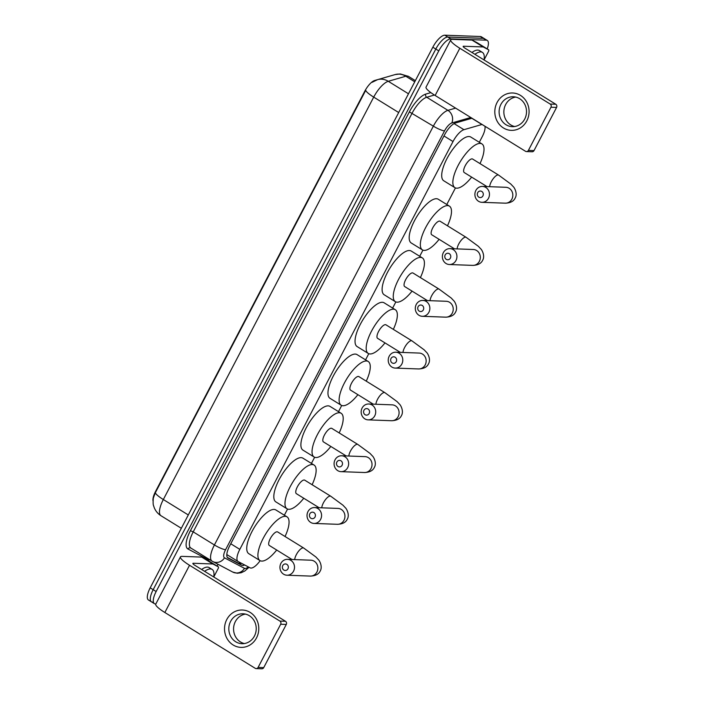 <?xml version="1.0" encoding="UTF-8"?>
<svg xmlns="http://www.w3.org/2000/svg" width="704" height="704" viewBox="0 0 704 704"><rect width="100%" height="100%" fill="white"/><g stroke="black" fill="none" stroke-linecap="round" stroke-linejoin="round"><path stroke-width="1.06" d="M482.055 124.45A14.027 4.981 121.7 0 0 481.906 124.494L463.945 129.686A14.027 4.981 121.7 0 0 453.015 141.539L239.818 549.366A14.027 4.981 121.7 0 0 238.058 561.502A14.027 4.981 121.7 0 0 238.163 561.563L250.122 567.855A14.027 4.981 121.7 0 0 250.994 568.075A14.027 4.981 121.7 0 0 260.154 560.683M153.032 500.905A12.619 4.479 -58.3 0 1 155.531 491.48L364.804 91.168A12.619 4.479 -58.3 0 1 374.642 80.502L390.35 75.953A12.619 4.479 -58.3 0 1 390.412 75.935M479.301 142.296L482.196 136.761A14.027 4.981 121.7 0 0 484.959 126.245M284.354 515.205L287.566 509.054M311.423 463.417L314.635 457.274M338.501 411.638L341.713 405.486M365.57 359.85L368.782 353.707M392.638 308.07L395.85 301.919M419.716 256.282L422.928 250.14M446.785 204.503L455.444 187.933M155.839 603.953L155.373 603.935A14.027 4.981 -58.3 0 1 154.387 603.654A14.027 4.981 -58.3 0 1 156.147 591.518L438.786 50.882A14.027 4.981 -58.3 0 1 450.78 38.87L486.306 40.181L483.331 38.342A14.027 4.981 -58.3 0 1 484.317 38.623A14.027 4.981 -58.3 0 0 483.331 38.342L447.806 37.039L483.331 38.342L480.357 36.511A14.027 4.981 -58.3 0 1 481.342 36.793L487.291 40.462A14.027 4.981 -58.3 0 1 487.194 48.919M438.786 50.882L435.811 49.042A14.027 4.981 -58.3 0 1 447.806 37.039A14.027 4.981 -58.3 0 0 435.811 49.042L153.173 589.679L435.811 49.042L432.837 47.203A14.027 4.981 -58.3 0 1 444.831 35.2L480.357 36.511M152.398 602.096A14.027 4.981 -58.3 0 1 151.413 601.814A14.027 4.981 -58.3 0 1 153.173 589.679A14.027 4.981 -58.3 0 0 151.413 601.814L148.438 599.984A14.027 4.981 -58.3 0 1 150.198 587.84L432.837 47.203M372.126 82.298L377.529 79.666A16.359 14.238 73.9 0 1 388.274 81.303A18.7 6.635 121.7 0 0 373.71 97.117A16.359 3.027 27.6 0 1 365.719 90.323L155.338 492.747L153.322 498.08C152.962 502.286 153.058 504.847 153.613 505.78L154.238 507.672C155.619 511.069 157.863 513.753 160.978 515.724A18.7 6.635 121.7 0 0 161.119 515.803M471.988 118.237L455.47 123.006A14.027 4.981 121.7 0 0 444.541 134.869L229.68 545.855A14.027 4.981 121.7 0 0 227.929 557.99A14.027 4.981 121.7 0 0 228.034 558.052L241.78 565.294A14.027 4.981 121.7 0 0 242.66 565.514A14.027 4.981 121.7 0 0 244.684 564.995M241.428 563.279A14.027 4.981 -58.3 0 1 239.686 563.675A14.027 4.981 -58.3 0 1 238.806 563.455L227.339 557.418M218.02 564.3L217.096 566.069M486.306 40.181A14.027 4.981 -58.3 0 1 487.291 40.462M204.591 571.322A23.373 8.298 -58.3 0 1 210.461 568.938A23.373 8.298 -58.3 0 1 212.098 569.404A23.373 8.298 -58.3 0 1 213.752 576.972L218.011 568.841A2.341 0.827 121.7 0 0 218.31 566.817A2.341 0.827 121.7 0 0 218.293 566.808L212.995 564.018A2.341 0.827 121.7 0 0 212.846 563.983L201.696 557.093L182.142 556.371A18.7 3.458 27.6 0 0 180.444 556.89A18.7 3.458 27.6 0 0 189.534 565.277L279.884 621.069L285.49 621.28L195.14 565.488A4.673 0.862 -152.4 0 1 192.87 563.394A4.673 0.862 -152.4 0 1 193.292 563.262L212.846 563.983M201.617 569.483A23.373 8.298 -58.3 0 1 207.486 567.098A23.373 8.298 -58.3 0 1 209.123 567.574L212.098 569.404M256.529 637.886A18.7 17.134 92.1 0 1 233.147 644.987A18.7 17.134 92.1 0 1 226.785 619.52A18.7 17.134 92.1 0 1 250.175 612.418A18.7 17.134 92.1 0 1 256.529 637.886M230.622 621.386A14.96 13.71 -87.9 0 0 241.974 643.685A14.96 13.71 -87.9 0 0 254.417 636.082A14.96 13.71 -87.9 0 0 243.074 613.782A14.96 13.71 -87.9 0 0 230.622 621.386M244.358 643.544A14.96 13.71 92.1 0 1 235.374 621.562A14.96 13.71 92.1 0 1 245.441 614.099M201.696 557.093A2.341 0.827 -58.3 0 1 201.837 557.128L207.134 559.918A2.341 0.827 -58.3 0 1 207.152 559.926A2.341 0.827 -58.3 0 1 207.17 559.935L218.31 566.817M180.444 556.89L155.76 604.12A18.7 3.458 27.6 0 0 164.85 612.506L255.191 668.29A2.341 2.138 -87.9 0 0 258.113 667.41L263.727 667.612A2.341 2.138 92.1 0 1 261.782 668.8L256.168 668.598M285.49 621.28A2.341 2.138 92.1 0 1 286.282 624.457L280.676 624.254L258.113 667.41M280.676 624.254A2.341 2.138 -87.9 0 0 279.884 621.069M286.282 624.457L263.727 667.612M474.892 54.296A23.373 8.298 -58.3 0 1 480.753 51.911A23.373 8.298 -58.3 0 1 482.39 52.386A23.373 8.298 -58.3 0 1 484.044 59.954L488.312 51.814A2.341 0.827 121.7 0 0 488.602 49.79A2.341 0.827 121.7 0 0 488.585 49.782L483.287 46.992A2.341 0.827 121.7 0 0 483.138 46.957L471.988 40.066L452.434 39.354A18.7 3.458 27.6 0 0 450.736 39.873A18.7 3.458 27.6 0 0 459.826 48.259L550.176 104.042L555.782 104.254L465.441 48.462A4.673 0.862 -152.4 0 1 463.162 46.367A4.673 0.862 -152.4 0 1 463.593 46.235L483.138 46.957M471.918 52.466A23.373 8.298 -58.3 0 1 477.778 50.081A23.373 8.298 -58.3 0 1 479.415 50.547L482.39 52.386M287.954 568.814A3.274 3.001 -87.9 0 0 286.845 564.362A3.274 3.001 -87.9 0 0 282.753 565.602A3.274 3.001 -87.9 0 0 283.862 570.064A3.274 3.001 -87.9 0 0 287.954 568.814M280.905 563.376A7.946 7.278 92.1 0 1 287.514 559.337A7.946 7.278 92.1 0 1 293.542 571.182A7.946 7.278 92.1 0 1 286.933 575.221A7.946 7.278 92.1 0 1 280.905 563.376M287.514 559.337L310.922 560.199A7.946 7.278 -87.9 0 1 316.914 572.044A7.946 7.278 -87.9 0 1 310.306 576.083C315.41 575.907 318.71 574.226 320.179 571.041C322.925 566.518 319.317 560.208 318.27 559.513L315.894 556.978L303.679 548.02L277.658 531.942A7.946 2.825 121.7 0 0 277.103 531.784A7.946 2.825 121.7 0 0 270.679 537.9A7.946 2.825 121.7 0 0 269.306 545.468L292.037 559.504M276.69 550.026A25.705 9.126 -58.3 0 1 261.774 561.097A25.705 9.126 -58.3 0 1 259.97 560.578A25.705 9.126 -58.3 0 1 264.414 536.105A25.705 9.126 -58.3 0 1 285.19 516.314A25.705 9.126 -58.3 0 1 286.986 516.833A25.705 9.126 -58.3 0 1 285.041 536.51M259.97 560.578L248.82 553.696A25.705 9.126 -58.3 0 1 253.255 529.214A25.705 9.126 -58.3 0 1 274.032 509.432A25.705 9.126 -58.3 0 1 275.836 509.942L286.986 516.833M315.022 517.035A3.274 3.001 -87.9 0 0 313.914 512.574A3.274 3.001 -87.9 0 0 309.822 513.823A3.274 3.001 -87.9 0 0 310.93 518.276A3.274 3.001 -87.9 0 0 315.022 517.035M307.974 511.597A7.946 7.278 92.1 0 1 314.582 507.558A7.946 7.278 92.1 0 1 320.61 519.402A7.946 7.278 92.1 0 1 314.002 523.433A7.946 7.278 92.1 0 1 307.974 511.597M337.99 508.411L337.955 508.411A7.946 7.278 -87.9 0 1 343.983 520.256A7.946 7.278 -87.9 0 1 337.374 524.295C342.487 524.119 345.778 522.438 347.257 519.253C349.994 514.73 346.394 508.429 345.338 507.725L342.962 505.199L330.757 496.232L304.726 480.163A7.946 2.825 121.7 0 0 304.172 480.005A7.946 2.825 121.7 0 0 297.748 486.121A7.946 2.825 121.7 0 0 296.375 493.68L319.114 507.725M303.767 498.247A25.705 9.126 -58.3 0 1 288.851 509.309A25.705 9.126 -58.3 0 1 287.047 508.798A25.705 9.126 -58.3 0 1 291.482 484.326A25.705 9.126 -58.3 0 1 312.259 464.534A25.705 9.126 -58.3 0 1 314.063 465.045A25.705 9.126 -58.3 0 1 312.118 484.722M287.047 508.798L275.889 501.908A25.705 9.126 -58.3 0 1 280.324 477.435A25.705 9.126 -58.3 0 1 301.101 457.644A25.705 9.126 -58.3 0 1 302.905 458.163L314.063 465.045M342.1 465.247A3.274 3.001 -87.9 0 0 340.982 460.794A3.274 3.001 -87.9 0 0 336.89 462.035A3.274 3.001 -87.9 0 0 338.008 466.497A3.274 3.001 -87.9 0 0 342.1 465.247M335.042 459.809A7.946 7.278 92.1 0 1 341.66 455.77A7.946 7.278 92.1 0 1 347.688 467.614A7.946 7.278 92.1 0 1 341.07 471.654A7.946 7.278 92.1 0 1 335.042 459.809M365.059 456.632L365.033 456.632A7.946 7.278 -87.9 0 1 371.061 468.477A7.946 7.278 -87.9 0 1 364.443 472.516C369.556 472.34 372.847 470.659 374.326 467.474C377.071 462.95 373.463 456.641 372.407 455.946L370.04 453.411L357.826 444.444L331.804 428.375A7.946 2.825 121.7 0 0 331.241 428.217A7.946 2.825 121.7 0 0 324.817 434.333A7.946 2.825 121.7 0 0 323.453 441.901L346.183 455.937M330.836 446.459A25.705 9.126 -58.3 0 1 315.92 457.53A25.705 9.126 -58.3 0 1 314.116 457.01A25.705 9.126 -58.3 0 1 318.551 432.538A25.705 9.126 -58.3 0 1 339.328 412.746A25.705 9.126 -58.3 0 1 341.132 413.266A25.705 9.126 -58.3 0 1 339.187 432.942M314.116 457.01L302.966 450.129A25.705 9.126 -58.3 0 1 307.402 425.647A25.705 9.126 -58.3 0 1 328.178 405.856A25.705 9.126 -58.3 0 1 329.982 406.375L341.132 413.266M369.169 413.468A3.274 3.001 -87.9 0 0 368.06 409.006A3.274 3.001 -87.9 0 0 363.968 410.256A3.274 3.001 -87.9 0 0 365.077 414.709A3.274 3.001 -87.9 0 0 369.169 413.468M362.12 408.021A7.946 7.278 92.1 0 1 368.729 403.99A7.946 7.278 92.1 0 1 374.757 415.835A7.946 7.278 92.1 0 1 368.148 419.866A7.946 7.278 92.1 0 1 362.12 408.021M392.128 404.844L392.102 404.844A7.946 7.278 -87.9 0 1 398.13 416.689A7.946 7.278 -87.9 0 1 391.521 420.728C396.625 420.552 399.925 418.871 401.403 415.686C404.14 411.162 400.532 404.862 399.485 404.158L397.109 401.632L384.894 392.665L358.873 376.596A7.946 2.825 121.7 0 0 358.318 376.438A7.946 2.825 121.7 0 0 351.894 382.554A7.946 2.825 121.7 0 0 350.522 390.113L373.252 404.158M357.905 394.68A25.705 9.126 -58.3 0 1 342.989 405.742A25.705 9.126 -58.3 0 1 341.185 405.231A25.705 9.126 -58.3 0 1 345.629 380.758A25.705 9.126 -58.3 0 1 366.406 360.967A25.705 9.126 -58.3 0 1 368.201 361.478A25.705 9.126 -58.3 0 1 366.256 381.154M341.185 405.231L330.035 398.341A25.705 9.126 -58.3 0 1 334.47 373.868A25.705 9.126 -58.3 0 1 355.247 354.077A25.705 9.126 -58.3 0 1 357.051 354.596L368.201 361.478M396.238 361.68A3.274 3.001 -87.9 0 0 395.129 357.227A3.274 3.001 -87.9 0 0 391.037 358.468A3.274 3.001 -87.9 0 0 392.146 362.921A3.274 3.001 -87.9 0 0 396.238 361.68M389.189 356.242A7.946 7.278 92.1 0 1 395.798 352.202A7.946 7.278 92.1 0 1 401.826 364.047A7.946 7.278 92.1 0 1 395.217 368.086A7.946 7.278 92.1 0 1 389.189 356.242M395.798 352.202L419.206 353.065A7.946 7.278 -87.9 0 1 425.198 364.91A7.946 7.278 -87.9 0 1 418.59 368.949C423.702 368.773 426.994 367.092 428.472 363.906C431.209 359.383 427.61 353.074 426.554 352.378L424.178 349.844L411.972 340.877L385.942 324.808A7.946 2.825 121.7 0 0 385.387 324.65A7.946 2.825 121.7 0 0 378.963 330.766A7.946 2.825 121.7 0 0 377.59 338.334L400.33 352.37M384.982 342.892A25.705 9.126 -58.3 0 1 370.066 353.962A25.705 9.126 -58.3 0 1 368.262 353.443A25.705 9.126 -58.3 0 1 372.698 328.97A25.705 9.126 -58.3 0 1 393.474 309.179A25.705 9.126 -58.3 0 1 395.278 309.698A25.705 9.126 -58.3 0 1 393.334 329.375M368.262 353.443L357.104 346.562A25.705 9.126 -58.3 0 1 361.548 322.08A25.705 9.126 -58.3 0 1 382.316 302.289A25.705 9.126 -58.3 0 1 384.12 302.808L395.278 309.698M423.315 309.901A3.274 3.001 -87.9 0 0 422.198 305.439A3.274 3.001 -87.9 0 0 418.106 306.689A3.274 3.001 -87.9 0 0 419.223 311.142A3.274 3.001 -87.9 0 0 423.315 309.901M416.258 304.454A7.946 7.278 92.1 0 1 422.875 300.423A7.946 7.278 92.1 0 1 428.903 312.259A7.946 7.278 92.1 0 1 422.286 316.298A7.946 7.278 92.1 0 1 416.258 304.454M446.274 301.277L446.248 301.277A7.946 7.278 -87.9 0 1 452.276 313.122A7.946 7.278 -87.9 0 1 445.658 317.161C450.771 316.985 454.062 315.304 455.541 312.118C458.286 307.595 454.678 301.294 453.622 300.59L451.255 298.065L439.041 289.098L413.019 273.029A7.946 2.825 121.7 0 0 412.456 272.87A7.946 2.825 121.7 0 0 406.041 278.986A7.946 2.825 121.7 0 0 404.668 286.546L427.398 300.59M412.051 291.113A25.705 9.126 -58.3 0 1 397.135 302.174A25.705 9.126 -58.3 0 1 395.331 301.664A25.705 9.126 -58.3 0 1 399.766 277.191A25.705 9.126 -58.3 0 1 420.543 257.4A25.705 9.126 -58.3 0 1 422.347 257.91A25.705 9.126 -58.3 0 1 420.402 277.587M395.331 301.664L384.182 294.774A25.705 9.126 -58.3 0 1 388.617 270.301A25.705 9.126 -58.3 0 1 409.394 250.51A25.705 9.126 -58.3 0 1 411.198 251.029L422.347 257.91M450.384 258.113A3.274 3.001 -87.9 0 0 449.275 253.66A3.274 3.001 -87.9 0 0 445.183 254.901A3.274 3.001 -87.9 0 0 446.292 259.354A3.274 3.001 -87.9 0 0 450.384 258.113M443.335 252.674A7.946 7.278 92.1 0 1 449.944 248.635A7.946 7.278 92.1 0 1 455.972 260.48A7.946 7.278 92.1 0 1 449.363 264.519A7.946 7.278 92.1 0 1 443.335 252.674M473.352 249.498L473.317 249.498A7.946 7.278 -87.9 0 1 479.345 261.342A7.946 7.278 -87.9 0 1 472.736 265.382C477.84 265.206 481.14 263.525 482.618 260.339C485.355 255.816 481.756 249.506 480.7 248.811L478.324 246.277L466.11 237.31L440.088 221.241A7.946 2.825 121.7 0 0 439.534 221.082A7.946 2.825 121.7 0 0 433.11 227.198A7.946 2.825 121.7 0 0 431.737 234.766L454.467 248.802M439.129 239.325A25.705 9.126 -58.3 0 1 424.204 250.395A25.705 9.126 -58.3 0 1 422.409 249.876A25.705 9.126 -58.3 0 1 426.844 225.403A25.705 9.126 -58.3 0 1 447.621 205.612A25.705 9.126 -58.3 0 1 449.416 206.131A25.705 9.126 -58.3 0 1 447.471 225.808M422.409 249.876L411.25 242.994A25.705 9.126 -58.3 0 1 415.686 218.513A25.705 9.126 -58.3 0 1 436.462 198.722A25.705 9.126 -58.3 0 1 438.266 199.241L449.416 206.131M482.909 195.906A3.274 3.001 -87.9 0 0 481.791 191.453A3.274 3.001 -87.9 0 0 477.699 192.694A3.274 3.001 -87.9 0 0 478.817 197.155A3.274 3.001 -87.9 0 0 482.909 195.906M475.851 190.467A7.946 7.278 92.1 0 1 482.469 186.428A7.946 7.278 92.1 0 1 488.497 198.273A7.946 7.278 92.1 0 1 481.879 202.312A7.946 7.278 92.1 0 1 475.851 190.467M505.868 187.29L505.842 187.29A7.946 7.278 -87.9 0 1 511.87 199.135A7.946 7.278 -87.9 0 1 505.252 203.174C510.365 202.998 513.656 201.318 515.134 198.132C517.88 193.609 514.272 187.299 513.216 186.604L510.84 184.07L498.634 175.111L472.604 159.034A7.946 2.825 121.7 0 0 472.05 158.875A7.946 2.825 121.7 0 0 465.626 164.991A7.946 2.825 121.7 0 0 464.262 172.559L486.992 186.595M471.645 177.118A25.705 9.126 -58.3 0 1 456.729 188.188A25.705 9.126 -58.3 0 1 454.925 187.669A25.705 9.126 -58.3 0 1 459.36 163.196A25.705 9.126 -58.3 0 1 480.137 143.405A25.705 9.126 -58.3 0 1 481.941 143.924A25.705 9.126 -58.3 0 1 479.996 163.601M454.925 187.669L443.775 180.787A25.705 9.126 -58.3 0 1 448.21 156.314A25.705 9.126 -58.3 0 1 468.987 136.523A25.705 9.126 -58.3 0 1 470.782 137.034L481.941 143.924M526.821 120.859A18.7 17.134 92.1 0 1 503.439 127.961A18.7 17.134 92.1 0 1 497.077 102.494A18.7 17.134 92.1 0 1 520.467 95.392A18.7 17.134 92.1 0 1 526.821 120.859M500.922 104.368A14.96 13.71 -87.9 0 0 512.266 126.658A14.96 13.71 -87.9 0 0 524.718 119.055A14.96 13.71 -87.9 0 0 513.366 96.765A14.96 13.71 -87.9 0 0 500.922 104.368M514.65 126.518A14.96 13.71 92.1 0 1 505.666 104.535A14.96 13.71 92.1 0 1 515.733 97.073M471.988 40.066A2.341 0.827 -58.3 0 1 472.138 40.102L477.426 42.891A2.341 0.827 -58.3 0 1 477.444 42.9A2.341 0.827 -58.3 0 1 477.462 42.918L488.585 49.782M450.736 39.873L426.052 87.094A18.7 3.458 27.6 0 0 435.142 95.48L525.483 151.272A2.341 2.138 -87.9 0 0 528.405 150.383L534.019 150.586A2.341 2.138 92.1 0 1 532.074 151.774L526.46 151.571M555.782 104.254A2.341 2.138 92.1 0 1 556.574 107.439L550.968 107.228L528.405 150.383M550.968 107.228A2.341 2.138 -87.9 0 0 550.176 104.042M556.574 107.439L534.019 150.586M240.02 562.54A14.027 13.103 117.8 0 1 238.577 563.332M230.771 543.778L239.818 549.366M443.978 135.96L453.015 141.539M454.089 123.605L463.945 129.686M471.83 118.281L481.906 124.494M377.529 79.666L395.041 74.598L400.365 73.946L408.522 76.419A18.7 6.635 121.7 0 0 407.211 76.041A18.7 6.635 121.7 0 0 405.786 76.243L388.274 81.303L408.487 93.79M398.684 112.534L373.71 97.117L163.328 499.532A16.359 3.027 -152.4 0 1 155.338 492.747M188.302 514.958L163.328 499.532A18.7 6.635 121.7 0 0 160.978 515.724L181.333 528.29M395.041 74.598A16.359 14.238 73.9 0 1 405.786 76.243L414.762 81.787M150.198 587.84L156.147 591.518M444.831 35.2L450.78 38.87M470.782 117.489L451.81 122.98A9.346 3.318 121.7 0 0 444.532 130.882L225.588 549.692A9.346 3.318 121.7 0 0 224.479 557.823L244.508 568.366A9.346 3.318 121.7 0 0 245.098 568.506A9.346 3.318 121.7 0 0 248.283 566.887M209.942 559.83A21.032 7.471 -58.3 0 1 209.29 559.865A21.032 7.471 -58.3 0 1 207.97 559.53L187.942 548.988A21.032 7.471 -58.3 0 1 190.423 530.693L409.367 111.883A21.032 7.471 -58.3 0 1 425.753 94.098L430.866 92.62M224.479 557.823A9.346 8.738 117.8 0 1 212.696 561.502A9.346 8.738 117.8 0 1 212.203 561.22A18.7 6.635 -58.3 0 1 212.062 561.141A18.7 6.635 -58.3 0 1 214.412 544.958L193.213 531.872A18.7 6.635 121.7 0 0 190.872 548.055A18.7 6.635 121.7 0 0 191.013 548.134M225.588 549.692A9.346 1.725 -152.4 0 1 214.412 544.958L433.356 126.148A18.7 6.635 -58.3 0 1 447.92 110.343L426.73 97.258A18.7 6.635 121.7 0 0 412.166 113.062L193.213 531.872L190.423 530.693M451.81 122.98A9.346 8.14 73.9 0 0 447.92 110.343L455.611 108.117M434.421 95.031L426.73 97.258A2.341 2.033 -106.1 0 1 425.753 94.098M444.532 130.882A9.346 1.725 -152.4 0 1 433.356 126.148L409.367 111.883M244.508 568.366A9.346 8.738 117.8 0 1 232.716 572.044L212.062 561.141L190.872 548.055A2.341 2.182 -62.2 0 0 187.942 548.988M208.481 558.932A2.341 2.182 -62.2 0 0 207.97 559.53M238.806 563.455L241.78 565.294M189.534 565.277L164.85 612.506M193.292 563.262L193.01 563.816M201.837 557.128L212.995 564.018M218.293 566.808L207.134 559.918M303.679 548.02A7.946 2.825 121.7 0 0 303.125 547.853A7.946 2.825 121.7 0 0 296.331 554.664A7.946 2.825 121.7 0 0 294.703 559.601M330.757 496.232A7.946 2.825 121.7 0 0 330.194 496.074A7.946 2.825 121.7 0 0 323.4 502.876A7.946 2.825 121.7 0 0 321.772 507.822M357.826 444.444A7.946 2.825 121.7 0 0 357.271 444.286A7.946 2.825 121.7 0 0 350.469 451.088A7.946 2.825 121.7 0 0 348.841 456.034M384.894 392.665A7.946 2.825 121.7 0 0 384.34 392.506A7.946 2.825 121.7 0 0 377.546 399.309A7.946 2.825 121.7 0 0 375.918 404.254M411.972 340.877A7.946 2.825 121.7 0 0 411.409 340.718A7.946 2.825 121.7 0 0 404.615 347.521A7.946 2.825 121.7 0 0 402.987 352.466M439.041 289.098A7.946 2.825 121.7 0 0 438.486 288.939A7.946 2.825 121.7 0 0 431.684 295.742A7.946 2.825 121.7 0 0 430.056 300.687M466.11 237.31A7.946 2.825 121.7 0 0 465.555 237.151A7.946 2.825 121.7 0 0 458.762 243.954A7.946 2.825 121.7 0 0 457.134 248.899M498.634 175.111A7.946 2.825 121.7 0 0 498.08 174.944A7.946 2.825 121.7 0 0 491.278 181.755A7.946 2.825 121.7 0 0 489.65 186.692M459.826 48.259L435.142 95.48M463.593 46.235L463.302 46.79M472.138 40.102L483.287 46.992M239.932 563.675L241.12 563.112M226.811 554.558L238.058 561.502M408.522 76.419L415.36 80.643M232.716 572.044L237.318 573.258L241.138 572.748L244.754 571.041L249.058 567.292M154.387 603.654L151.413 601.814M310.306 576.083L286.933 575.221M337.955 508.411L314.582 507.558M337.374 524.295L314.002 523.433M365.033 456.632L341.66 455.77M364.443 472.516L341.07 471.654M392.102 404.844L368.729 403.99M391.521 420.728L368.148 419.866M418.59 368.949L395.217 368.086M446.248 301.277L422.875 300.423M445.658 317.161L422.286 316.298M473.317 249.498L449.944 248.635M472.736 265.382L449.363 264.519M505.842 187.29L482.469 186.428M505.252 203.174L481.879 202.312M488.602 49.79L477.444 42.9"/></g></svg>
